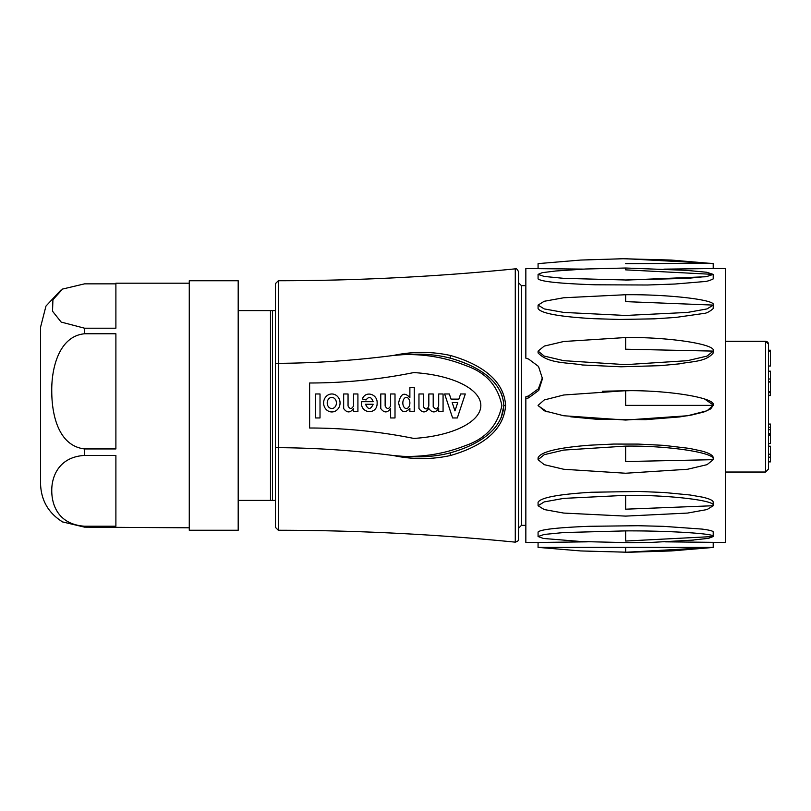 <?xml version="1.0" encoding="UTF-8"?>
<svg xmlns="http://www.w3.org/2000/svg" width="811" height="811" viewBox="0 0 811 811"><rect width="100%" height="100%" fill="white"/><g stroke="black" fill="none" stroke-linecap="round" stroke-linejoin="round"><path stroke-width="1.22" d="M665.507 541.839L725.439 542.478L725.439 268.522L713.214 268.522L713.214 263.626L710.294 263.311L625.646 258.739M710.294 263.311L625.646 263.646M713.214 268.522L663.895 269.151M583.474 269.11L525.842 268.522L525.842 358.168L528.65 359.08L538.514 366.44L542.478 378.656L538.747 390.365L528.65 397.846L525.842 398.718L525.842 396.782L528.65 395.9L538.403 388.793L542.447 377.571M625.646 301.631L625.646 294.728C668.974 294.261 717.127 299.958 713.214 305.088L625.646 301.631M538.078 305.088L538.078 308.555C540.978 313.37 559.468 316.736 593.54 318.682L619.482 319.453L654.436 318.835L675.837 317.425L702.752 313.593C705.955 313.563 709.443 311.88 713.214 308.555L713.214 305.088L707.06 308.91L687.566 312.428L625.646 315.459L563.726 312.428L544.222 308.91L538.078 305.088L544.222 301.276L563.726 297.759L625.646 294.728M625.646 349.217L625.646 337.538C668.974 336.93 717.127 344.381 713.214 351.092L625.646 349.217M538.139 352.957C548.317 363.906 567.943 362.345 582.44 364.98L620.942 366.795L660.316 365.67L679.821 363.804C690.942 361.371 705.915 362.142 713.214 352.967L713.214 351.092L707.06 356.08L687.566 360.672L625.646 364.646L563.726 360.672L544.222 356.08L538.078 351.092L544.222 346.104L563.726 341.502L625.646 337.538M625.646 405.368L625.646 390.699C668.974 390.04 717.127 398.11 713.214 405.368L625.646 405.368M704.323 411.816L710.679 408.906L713.214 405.368L707.06 410.771L687.566 415.749L625.646 420.047L563.726 415.749L544.222 410.771L538.078 405.368L544.222 399.965L563.726 394.998L625.646 390.699M703.502 412.089L691.682 415.009L679.527 416.945L645.759 419.652L595.73 419.165L570.762 416.813M547.161 411.887L538.088 405.662M602.593 391.216L629.366 390.709M704.627 399.032L713.173 404.942M625.646 461.54L625.646 446.111C668.974 445.503 717.127 452.964 713.214 459.675L625.646 461.54M538.078 459.675L538.078 457.81C540.572 451.869 557.836 447.662 589.871 445.188L613.552 444.063L638.369 444.093L663.55 445.34L689.553 448.412L702.204 451.149C709.544 453.237 713.214 455.458 713.214 457.81L713.214 459.675L707.06 464.662L687.566 469.265L625.646 473.239L563.726 469.265L544.222 464.662L538.078 459.675L544.222 454.677L563.726 450.085L625.646 446.111M625.646 509.186L625.646 495.339C668.974 494.872 717.127 500.59 713.214 505.729L625.646 509.186M538.078 505.729L538.078 502.273C540.653 497.609 558.373 494.274 591.219 492.257L639.119 491.466L664.158 492.5L689.958 494.974L702.377 497.133C709.605 498.775 713.214 500.488 713.214 502.273L713.214 505.729L707.06 509.551L687.566 513.069L625.646 516.11L563.726 513.069L544.222 509.551L538.078 505.729L544.222 501.908L563.726 498.38L625.646 495.339M625.646 541.038L625.646 530.891C668.974 530.637 717.127 533.739 713.214 536.527L625.646 541.038M693.628 540.065L652.855 542.326L630.694 542.711L581.467 541.555L543.461 538.463L538.078 536.527L538.078 532.006C540.532 529.471 557.644 527.566 589.435 526.288L638.135 525.721L663.368 526.339L702.154 529.096C709.524 530.059 713.214 531.023 713.214 532.006L713.214 536.527L708.561 538.332L690.82 540.278M538.078 536.527L544.222 534.449L563.726 532.543L625.646 530.891M625.646 280.109L705.742 276.754M625.646 552.261L625.646 547.354L713.214 547.374L625.646 552.261M628.505 552.261L580.656 550.943L538.078 547.374L625.646 547.354M713.214 542.478L713.214 547.374L710.294 547.689M538.058 547.364L538.078 542.478L587.296 541.829M538.068 542.478L525.842 542.478L525.842 398.718M555.616 271.006L585.704 268.999L625.646 268.015L685.954 270.316L706.665 272.253L713.214 274.382L713.214 278.903C709.584 280.707 706.219 281.63 703.137 281.67L675.056 284.022L647.431 285.006L595.183 284.793C560.259 283.597 541.221 281.63 538.078 278.903L538.078 274.382L542.235 272.668L555.606 271.016M625.646 268.776L625.646 269.86L713.214 274.382L707.06 276.439L687.566 278.345L625.646 279.988L563.726 278.345L544.222 276.439L538.078 274.382M768.493 443.607L770.45 443.607L770.45 424.072L768.493 424.072M768.493 366.014L770.45 366.014L770.45 350.23L768.493 350.23L768.493 344.168L768.493 469.093L768.493 461.875L770.45 461.875L770.45 446.212L768.493 446.212M770.45 457.171L768.493 457.171M768.493 454.201L770.45 454.201M770.45 351.305L768.493 351.305M768.493 382.062L770.45 382.062L770.45 395.545L768.493 395.545L768.493 397.187M770.45 392.696L768.493 392.696M770.45 391.622L768.493 391.622M770.45 395.241L768.493 395.241M770.45 427.215L768.493 427.215M770.45 435.365L768.493 435.365M770.45 434.321L768.493 434.321M770.45 433.55L768.493 433.55M770.45 429.729L768.493 429.729M768.493 379.001L770.45 379.001L770.45 381.454L768.493 381.454M768.493 371.174L770.45 371.174L770.45 379.001M768.493 350.23L768.493 344.168L765.554 341.238L768.493 344.168A2.94 2.828 180 0 0 765.554 341.34L725.439 341.34M238.191 500.407L270.479 500.407L270.479 310.593L238.191 310.593M270.479 500.407L275.334 500.407M274.189 310.593L275.334 310.593M275.375 310.593L270.479 310.593M454.961 410.893L457.739 402.54L452.183 402.54L454.961 410.893M460.587 393.974L465.291 393.974L457.313 417.949L452.609 417.949L444.641 393.974L449.335 393.974L451.038 399.113L458.884 399.113L460.587 393.974M438.69 405.966L438.69 393.974L443.07 393.974L443.07 411.441L438.69 411.441L438.69 408.531C435.395 413.022 432.111 413.022 428.826 408.531C425.542 413.022 422.247 413.022 418.963 408.531L418.963 393.974L423.342 393.974L423.342 406.615C425.522 409.879 427.346 409.667 428.826 405.966L428.826 393.974L433.206 393.974L433.206 406.615C435.385 409.879 437.21 409.667 438.69 405.966M406.362 408.531A5.565 3.518 90 0 0 409.879 402.966A5.565 3.518 90 0 0 406.362 397.4A5.565 3.518 90 0 0 402.834 402.966A5.565 3.518 90 0 0 406.362 408.531M414.269 411.441L409.879 411.441L409.879 408.359C404.365 414.168 400.604 412.373 398.617 402.966C400.604 393.568 404.365 391.764 409.879 397.572L409.879 387.476L414.269 387.476L414.269 411.441M395.008 393.974L395.008 417.949L390.628 417.949L390.628 408.531C387.344 413.022 384.049 413.022 380.764 408.531L380.764 393.974L385.144 393.974L385.144 405.966C386.979 409.302 388.804 409.302 390.628 405.966L390.628 393.974L395.008 393.974M373.141 404.253L365.528 404.253C368.072 409.839 370.607 409.839 373.141 404.253M366.045 399.975L362.365 398.961C365.538 390.375 377.602 394.004 377.135 402.966C377.52 415.577 359.597 413.701 361.625 401.688L373.141 401.688C371.286 396.721 368.924 396.153 366.045 399.975M357.915 393.974L357.915 411.441L353.525 411.441L353.525 408.531C350.24 413.022 346.956 413.022 343.661 408.531L343.661 393.974L348.051 393.974L348.051 405.966C349.876 409.302 351.7 409.302 353.525 405.966L353.525 393.974L357.915 393.974M331.811 408.531A5.565 4.602 90 0 0 335.795 400.188A5.565 4.602 90 0 0 327.826 400.188A5.565 4.602 90 0 0 331.811 408.531M331.841 393.974A8.992 8.222 -90 0 1 338.957 407.467A8.992 8.222 -90 0 1 324.724 407.467A8.992 8.222 -90 0 1 331.841 393.974M320.021 417.949L315.641 417.949L315.641 393.974L320.021 393.974L320.021 417.949M309.62 428.005A525.629 525.629 0 0 1 413.762 438.427A78.272 33.271 180 0 0 480.842 405.5A78.272 33.271 180 0 0 413.762 372.573A525.66 525.66 0 0 1 309.62 382.995L309.62 428.005M402.793 456.319C406.635 456.816 422.369 457.09 426.758 456.542C435.345 455.975 443.13 454.758 450.125 452.873L450.49 455.508C431.685 459.614 412.617 459.614 393.254 455.508C354.965 450.551 316.645 447.936 278.305 447.662L275.375 447.145L275.375 283.688L278.305 280.748L278.305 363.338C316.28 363.085 354.61 360.469 393.274 355.482L402.793 354.681C424.7 353.9 445.797 357.57 466.092 365.7C486.032 372.624 497.964 385.924 501.877 405.601C497.731 425.451 485.546 438.792 465.332 445.624C445.249 453.521 424.406 457.08 402.793 456.319L393.254 455.508M478.906 440.961L482.129 438.903M495.136 427.438L496.778 425.339M501.168 417.837L503.834 405.774M502.607 397.106L500.61 391.946M486.124 374.976L484.684 373.891M467.288 364.078L458.408 360.652M450.125 452.873C473.817 446.334 502.232 432.263 503.834 405.5C502.242 378.747 473.817 364.656 450.125 358.127C443.12 356.242 435.335 355.025 426.758 354.458C422.592 353.92 406.423 354.174 402.793 354.681M450.125 358.127L450.49 355.492C474.678 362.324 503.905 376.862 505.598 405.5C503.499 434.625 474.8 448.473 450.49 455.508M518.503 405.5L518.503 539.234C518.979 540.308 517.905 541.282 515.279 542.153L515.279 268.846C516.303 268.269 517.377 269.242 518.503 271.766L518.503 405.5M275.375 363.855L278.305 363.338L278.305 530.252L275.375 527.312L275.375 447.145M393.274 355.482C412.596 351.366 431.665 351.376 450.49 355.492M189.267 283.201L115.892 283.201L115.892 328.212L84.577 328.212L61.149 322.068L52.522 311.201L52.918 299.766L62.579 289.051L84.577 283.85L115.892 283.85M115.892 333.767L115.892 448.939L84.577 448.939C57.946 445.827 51.742 413.711 51.762 391.135C51.377 369.319 58.544 336.23 84.577 333.767L115.892 333.767M189.267 453.136L189.267 530.252L238.191 530.252L238.191 280.748L189.267 280.748L189.267 453.136M60.886 290.115L45.963 306.082L40.55 327.228L40.55 483.772C41.087 500.407 48.447 513.12 62.609 521.929L84.577 527.15L189.267 527.799M61.018 520.966L62.589 521.949M84.577 526.227C57.956 524.342 51.722 504.533 51.762 490.685C51.569 477.172 58.433 456.988 84.577 455.417L115.892 455.417L115.892 526.227L84.577 526.227L84.577 527.15M528.65 395.9L528.65 397.846M765.554 341.34L765.554 472.032L725.439 472.032M503.834 405.5L505.598 405.5M525.842 285.644L521.443 285.644L521.443 525.356L518.503 528.296M272.435 500.407L272.435 310.593M84.577 448.939L84.577 455.417M84.577 328.212L84.577 333.767M713.214 263.626L671.417 260.067L623.101 258.739L580.656 260.057L538.078 263.626L538.078 268.522M538.078 351.092L538.078 352.967M710.385 547.678L671.417 550.933L628.86 552.261M765.554 341.238L725.439 341.238M765.554 472.032L768.493 469.093M521.443 285.644L518.503 282.704M525.842 525.356L521.443 525.356M515.279 268.846C436.48 276.683 357.489 280.657 278.305 280.748M515.279 542.153C436.48 534.317 357.489 530.343 278.305 530.252"/></g></svg>
